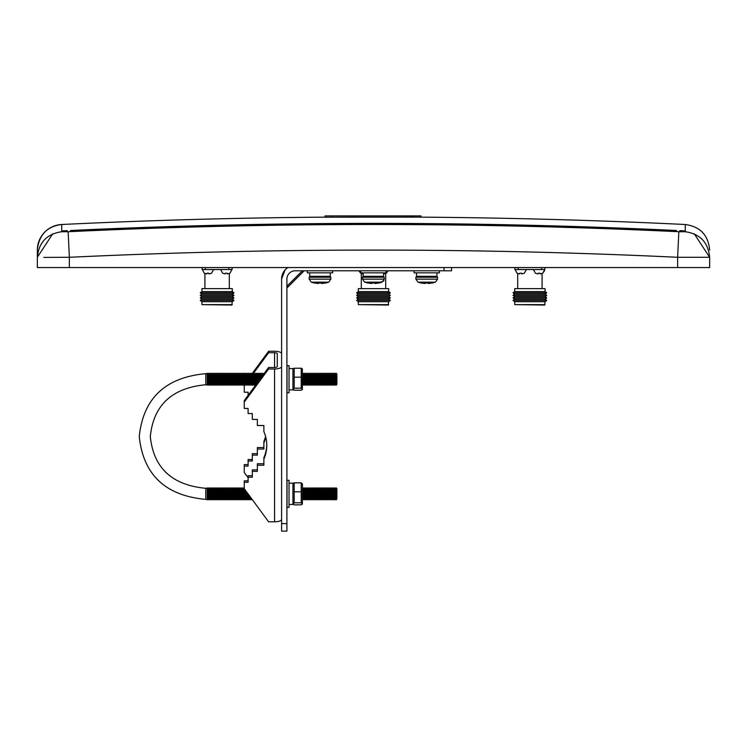<?xml version="1.0" encoding="UTF-8"?>
<svg xmlns="http://www.w3.org/2000/svg" width="747" height="747" viewBox="0 0 747 747"><rect width="100%" height="100%" fill="white"/><g stroke="black" fill="none" stroke-linecap="round" stroke-linejoin="round"><path stroke-width="1.12" d="M325.029 217.153A6460.915 6460.915 0 0 0 61.721 224.502L61.721 224.502A25.613 25.613 -0 0 0 37.35 250.086L37.35 257.285C38.797 242.411 46.921 233.895 61.721 231.729L68.154 231.729A6453.389 6453.389 0 0 1 678.846 231.729L685.279 231.729L685.279 224.502C700.172 226.574 708.296 235.1 709.65 250.086M37.35 250.086L37.35 250.086C38.909 234.875 47.033 226.35 61.721 224.502L61.721 231.729M67.23 230.646L62.038 230.898A19.207 19.207 -0 0 0 61.721 230.916L62.038 231.449L67.23 231.196L62.038 231.449M679.77 230.646A6454.51 6454.51 0 0 1 684.962 230.898L684.962 231.449L679.77 231.196L679.77 230.646L679.77 231.196L684.962 231.813M676.567 230.496L676.567 231.626L676.567 230.496A6454.51 6454.51 0 0 0 70.433 230.496L70.433 231.626L70.433 230.496M338.746 217.144L416.284 217.116A6460.915 6460.915 0 0 1 685.279 224.502M416.284 217.116L412.475 217.116M411.223 217.134L412.475 217.125L412.475 215.892L411.223 215.892L411.223 217.134L325.16 217.2M421.084 217.2L420.953 215.892L421.084 217.2M679.77 231.775L678.846 231.729L677.632 257.285L709.65 257.285L694.29 233.839M68.154 231.729L69.368 257.285C272.123 247.687 474.877 247.687 677.632 257.285L677.632 267.557L37.35 267.557L37.35 257.257L52.72 233.839M685.279 231.729C700.079 233.895 708.203 242.411 709.65 257.285L709.65 267.557L677.632 267.557M43.756 257.407L69.368 257.285L69.368 267.557M684.962 231.477L679.77 231.234M67.23 231.234L67.23 231.775M325.029 217.209L325.029 215.892L332.116 215.892L332.116 217.19M411.223 215.892L332.116 215.892M412.475 215.892L413.231 215.892L413.231 217.116M413.231 215.892L420.953 215.892M388.673 304.627L358.327 304.627L388.244 305.056L388.673 301.704L390.364 300.434L356.636 300.434L358.327 301.704L388.673 301.704M358.243 299.173L388.757 299.173L390.364 297.904L356.636 297.904L358.243 299.173L356.636 300.434M358.243 296.634L388.757 296.634L390.364 295.373L356.636 295.373L358.243 296.634L356.636 297.904M358.243 294.103L388.757 294.103L390.364 292.833L356.636 292.833L358.243 294.103L356.636 295.373M358.327 291.563L388.673 291.563L388.673 288.641L358.327 288.641L358.327 291.563L356.636 292.833M358.327 288.641L388.673 288.641M545.058 304.627L514.711 304.627L544.638 305.056L545.058 301.704L546.748 300.434L513.03 300.434L514.711 301.704L545.058 301.704M514.627 299.173L545.151 299.173L546.748 297.904L513.03 297.904L514.627 299.173L513.03 300.434M514.627 296.634L545.151 296.634L546.748 295.373L513.03 295.373L514.627 296.634L513.03 297.904M514.627 294.103L545.151 294.103L546.748 292.833L513.03 292.833L514.627 294.103L513.03 295.373M514.711 291.563L545.058 291.563L545.058 288.641L514.711 288.641L514.711 291.563L513.03 292.833M514.711 288.641L545.058 288.641M232.289 304.627L201.942 304.627L231.859 305.056L232.289 301.704L233.97 300.434L200.252 300.434L201.942 301.704L232.289 301.704M201.849 299.173L232.373 299.173L233.97 297.904L200.252 297.904L201.849 299.173L200.252 300.434M201.849 296.634L232.373 296.634L233.97 295.373L200.252 295.373L201.849 296.634L200.252 297.904M201.849 294.103L232.373 294.103L233.97 292.833L200.252 292.833L201.849 294.103L200.252 295.373M201.942 291.563L232.289 291.563L232.289 288.641L201.942 288.641L201.942 291.563L200.252 292.833M201.942 288.641L232.289 288.641M535.431 273.178L537.971 273.972L535.431 273.178M542.089 288.221L542.089 273.514L542.686 273.178L540.137 273.972L539.988 273.178L538.129 273.178L537.971 273.972M524.347 273.178L521.798 273.972L521.649 273.178L519.791 273.178L519.632 273.972L517.092 273.178L519.632 273.972M211.569 273.178L209.029 273.972L208.871 273.178L207.012 273.178L206.863 273.972L204.314 273.178L206.863 273.972M222.653 273.178L225.202 273.972L222.653 273.178M229.31 288.221L229.31 273.514L229.908 273.178L227.368 273.972L227.209 273.178L225.351 273.178L225.202 273.972M363.247 273.972L360.708 273.178L362.958 273.953M232.102 267.557L232.102 269.546L202.12 269.546L202.12 267.557M544.88 267.557L544.88 269.546L514.898 269.546L514.898 267.557M383.594 273.178L383.753 273.972L386.292 273.178L385.695 273.514L385.695 288.221M281.6 282.646L281.6 279.033A13.549 13.549 0 0 1 287.94 267.557L287.567 267.8M281.6 279.033L285.083 269.956L281.6 279.033L281.6 523.628L286.913 523.628L286.913 531.108L281.6 531.108L281.6 523.628M451.552 267.557L451.552 270.787L295.158 270.787A8.236 8.236 0 0 0 286.913 279.033L286.913 523.628M248.107 395.359L248.107 392.222L244.25 392.222L244.25 384.77M248.107 480.835L244.25 480.835L244.25 482.31L248.107 482.31L248.107 477.221L252.327 477.221L252.327 471.366L257.37 471.366L257.37 465.25L263.878 465.25L263.878 459.134A38.442 36.127 180 0 0 266.772 445.38A38.442 36.127 180 0 0 263.878 431.626L263.878 425.519L257.37 425.519L257.37 419.403L252.327 419.403L252.327 413.539L248.107 413.539L248.107 408.45L244.25 408.45L244.25 402.082L268.593 368.971L274.56 368.971A7.05 2.409 0 0 0 281.6 366.562M281.6 519.38A7.05 2.409 180 0 1 274.56 521.798L268.593 521.798L244.25 488.678L244.25 482.31M277.268 366.562L277.268 353.676L277.268 366.562A2.708 0.924 180 0 1 274.56 367.487L274.56 352.743A2.708 0.924 180 0 1 277.268 353.676M281.6 353.676A7.05 2.409 0 0 0 274.56 351.258L268.593 351.258L251.87 374.014M253.13 373.78L268.593 352.743L268.593 351.258M268.593 352.743L274.56 352.743M268.593 368.971L268.593 367.487L274.56 367.487M248.107 464.606L244.25 464.606L244.25 466.091L248.107 466.091L248.107 460.992L252.327 460.992L252.327 455.138L257.37 455.138L257.37 449.022L263.878 449.022L263.878 442.915A38.442 36.127 180 0 0 265.792 437.266M252.327 459.517L248.107 459.517L248.107 460.992M257.37 453.653L252.327 453.653L252.327 455.138M263.878 447.546L257.37 447.546L257.37 449.022M265.605 436.528A38.442 36.127 -0 0 1 263.878 441.43L263.878 442.915M244.25 385.854L244.997 384.854M248.107 477.697L244.25 472.459L244.25 466.091M252.327 475.736L248.107 475.736L248.107 477.221M257.37 469.882L252.327 469.882L252.327 471.366M263.878 463.766L257.37 463.766L257.37 465.25M266.763 444.642A38.442 36.127 -0 0 1 263.878 457.65L263.878 459.134M268.593 367.487L244.25 400.597L244.25 402.082M302.479 484.523L302.376 504.132L301.228 504.841L294.178 504.841L293.029 504.132L294.178 502.806L294.178 482.833L293.029 483.542M302.479 483.925L301.228 482.833L301.228 502.806L302.376 504.132M303.926 499.855L303.926 487.819L304.664 488.687L304.664 498.996L303.926 499.855L303.198 498.996L303.198 488.687L302.479 487.838M305.392 487.819L306.13 488.687L306.13 498.996L305.392 499.855L305.392 487.819L304.664 488.687M306.858 487.819L307.596 488.687L307.596 498.996L306.858 499.855L306.858 487.819L306.13 488.687M308.324 487.819L309.062 488.687L309.062 498.996L308.324 499.855L308.324 487.819L307.596 488.687M309.79 487.819L310.519 488.687L310.519 498.996L309.79 499.855L309.79 487.819L309.062 488.687M311.256 487.819L311.985 488.687L311.985 498.996L311.256 499.855L311.256 487.819L310.519 488.687M312.722 487.819L313.451 488.687L313.451 498.996L312.722 499.855L312.722 487.819L311.985 488.687M314.188 487.819L314.917 488.687L314.917 498.996L314.188 499.855L314.188 487.819L313.451 488.687M315.654 487.819L316.383 488.687L316.383 498.996L315.654 499.855L315.654 487.819L314.917 488.687M317.12 487.819L317.848 488.687L317.848 498.996L317.12 499.855L317.12 487.819L316.383 488.687M318.586 487.819L319.314 488.687L319.314 498.996L318.586 499.855L318.586 487.819L317.848 488.687M320.043 487.819L320.78 488.687L320.78 498.996L320.043 499.855L320.043 487.819L319.314 488.687M321.509 487.819L322.246 488.687L322.246 498.996L321.509 499.855L321.509 487.819L320.78 488.687M322.975 487.819L323.712 488.687L323.712 498.996L322.975 499.855L322.975 487.819L322.246 488.687M324.441 487.819L325.178 488.687L325.178 498.996L324.441 499.855L324.441 487.819L323.712 488.687M325.907 487.819L326.644 488.687L326.644 498.996L325.907 499.855L325.907 487.819L325.178 488.687M327.373 487.819L328.101 488.687L328.101 498.996L327.373 499.855L327.373 487.819L326.644 488.687M328.839 487.819L329.567 488.687L329.567 498.996L328.839 499.855L328.839 487.819L328.101 488.687M330.305 487.819L331.033 488.687L331.033 498.996L330.305 499.855L330.305 487.819L329.567 488.687M331.771 487.819L332.499 488.687L332.499 498.996L331.771 499.855L331.771 487.819L331.033 488.687M333.237 487.819L333.965 488.687L333.965 498.996L333.237 499.855L333.237 487.819L332.499 488.687M334.703 487.819L335.431 488.687L335.431 498.996L334.703 499.855L334.703 487.819L333.965 488.687M336.159 487.819L336.897 488.687L336.897 498.996L336.159 499.855L336.159 487.819L335.431 488.687M336.897 498.996L336.897 488.687M302.376 389.514L302.376 368.925L301.228 368.215L301.228 388.188L302.376 389.514L301.228 390.223L294.178 390.223L293.029 389.514L294.178 388.188L294.178 368.215L293.029 368.925M303.926 385.237L303.926 373.201L304.664 374.07L304.664 384.369L303.926 385.237L303.198 384.369L303.198 374.07L302.479 373.211M305.392 373.201L306.13 374.07L306.13 384.369L305.392 385.237L305.392 373.201L304.664 374.07M306.858 373.201L307.596 374.07L307.596 384.369L306.858 385.237L306.858 373.201L306.13 374.07M308.324 373.201L309.062 374.07L309.062 384.369L308.324 385.237L308.324 373.201L307.596 374.07M309.79 373.201L310.519 374.07L310.519 384.369L309.79 385.237L309.79 373.201L309.062 374.07M311.256 373.201L311.985 374.07L311.985 384.369L311.256 385.237L311.256 373.201L310.519 374.07M312.722 373.201L313.451 374.07L313.451 384.369L312.722 385.237L312.722 373.201L311.985 374.07M314.188 373.201L314.917 374.07L314.917 384.369L314.188 385.237L314.188 373.201L313.451 374.07M315.654 373.201L316.383 374.07L316.383 384.369L315.654 385.237L315.654 373.201L314.917 374.07M317.12 373.201L317.848 374.07L317.848 384.369L317.12 385.237L317.12 373.201L316.383 374.07M318.586 373.201L319.314 374.07L319.314 384.369L318.586 385.237L318.586 373.201L317.848 374.07M320.043 373.201L320.78 374.07L320.78 384.369L320.043 385.237L320.043 373.201L319.314 374.07M321.509 373.201L322.246 374.07L322.246 384.369L321.509 385.237L321.509 373.201L320.78 374.07M322.975 373.201L323.712 374.07L323.712 384.369L322.975 385.237L322.975 373.201L322.246 374.07M324.441 373.201L325.178 374.07L325.178 384.369L324.441 385.237L324.441 373.201L323.712 374.07M325.907 373.201L326.644 374.07L326.644 384.369L325.907 385.237L325.907 373.201L325.178 374.07M327.373 373.201L328.101 374.07L328.101 384.369L327.373 385.237L327.373 373.201L326.644 374.07M328.839 373.201L329.567 374.07L329.567 384.369L328.839 385.237L328.839 373.201L328.101 374.07M330.305 373.201L331.033 374.07L331.033 384.369L330.305 385.237L330.305 373.201L329.567 374.07M331.771 373.201L332.499 374.07L332.499 384.369L331.771 385.237L331.771 373.201L331.033 374.07M333.237 373.201L333.965 374.07L333.965 384.369L333.237 385.237L333.237 373.201L332.499 374.07M334.703 373.201L335.431 374.07L335.431 384.369L334.703 385.237L334.703 373.201L333.965 374.07M336.159 373.201L336.897 374.07L336.897 384.369L336.159 385.237L336.159 373.201L335.431 374.07M336.897 384.369L336.897 374.07M289.033 504.486L292.936 504.486L292.936 483.188L289.033 483.188M289.033 480.284L289.033 507.39L287.025 507.39L287.025 480.284L289.033 480.284M289.033 389.869L292.936 389.869L292.936 368.57L289.033 368.57M289.033 365.666L289.033 392.773L287.025 392.773L287.025 365.666L289.033 365.666M207.955 488.996L207.227 487.819L207.227 499.855L207.955 498.996L207.955 488.996M208.693 487.819L209.421 488.687L209.421 498.996L208.693 499.855L208.693 487.819L207.955 488.687M210.159 487.819L210.887 488.687L210.887 498.996L210.159 499.855L210.159 487.819L209.421 488.687M211.625 487.819L212.353 488.687L212.353 498.996L211.625 499.855L211.625 487.819L210.887 488.687M213.091 487.819L213.819 488.687L213.819 498.996L213.091 499.855L213.091 487.819L212.353 488.687M214.557 487.819L215.285 488.687L215.285 498.996L214.557 499.855L214.557 487.819L213.819 488.687M216.014 487.819L216.751 488.687L216.751 498.996L216.014 499.855L216.014 487.819L215.285 488.687M217.48 487.819L218.217 488.687L218.217 498.996L217.48 499.855L217.48 487.819L216.751 488.687M218.946 487.819L219.683 488.687L219.683 498.996L218.946 499.855L218.946 487.819L218.217 488.687M220.412 487.819L221.149 488.687L221.149 498.996L220.412 499.855L220.412 487.819L219.683 488.687M221.878 487.819L222.615 488.687L222.615 498.996L221.878 499.855L221.878 487.819L221.149 488.687M223.344 487.819L224.081 488.687L224.081 498.996L223.344 499.855L223.344 487.819L222.615 488.687M224.81 487.819L225.538 488.687L225.538 498.996L224.81 499.855L224.81 487.819L224.081 488.687M226.276 487.819L227.004 488.687L227.004 498.996L226.276 499.855L226.276 487.819L225.538 488.687M227.742 487.819L228.47 488.687L228.47 498.996L227.742 499.855L227.742 487.819L227.004 488.687M229.208 487.819L229.936 488.687L229.936 498.996L229.208 499.855L229.208 487.819L228.47 488.687M230.674 487.819L231.402 488.687L231.402 498.996L230.674 499.855L230.674 487.819L229.936 488.687M232.14 487.819L232.868 488.687L232.868 498.996L232.14 499.855L232.14 487.819L231.402 488.687M233.596 487.819L234.334 488.687L234.334 498.996L233.596 499.855L233.596 487.819L232.868 488.687M235.062 487.819L235.8 488.687L235.8 498.996L235.062 499.855L235.062 487.819L234.334 488.687M236.528 487.819L237.266 488.687L237.266 498.996L236.528 499.855L236.528 487.819L235.8 488.687M237.994 487.819L238.732 488.687L238.732 498.996L237.994 499.855L237.994 487.819L237.266 488.687M239.46 487.819L240.198 488.687L240.198 498.996L239.46 499.855L239.46 487.819L238.732 488.687M240.926 487.819L241.655 488.687L241.655 498.996L240.926 499.855L240.926 487.819L240.198 488.687M242.392 487.819L243.12 488.687L243.12 498.996L242.392 499.855L242.392 487.819L241.655 488.687M244.586 489.136L244.586 498.996L243.858 499.855L243.858 487.819L243.12 488.687M207.955 374.378L207.227 373.201L207.227 385.237L207.955 384.369L207.955 374.378M208.693 373.201L209.421 374.07L209.421 384.369L208.693 385.237L208.693 373.201L207.955 374.07M210.159 373.201L210.887 374.07L210.887 384.369L210.159 385.237L210.159 373.201L209.421 374.07M211.625 373.201L212.353 374.07L212.353 384.369L211.625 385.237L211.625 373.201L210.887 374.07M213.091 373.201L213.819 374.07L213.819 384.369L213.091 385.237L213.091 373.201L212.353 374.07M214.557 373.201L215.285 374.07L215.285 384.369L214.557 385.237L214.557 373.201L213.819 374.07M216.014 373.201L216.751 374.07L216.751 384.369L216.014 385.237L216.014 373.201L215.285 374.07M217.48 373.201L218.217 374.07L218.217 384.369L217.48 385.237L217.48 373.201L216.751 374.07M218.946 373.201L219.683 374.07L219.683 384.369L218.946 385.237L218.946 373.201L218.217 374.07M220.412 373.201L221.149 374.07L221.149 384.369L220.412 385.237L220.412 373.201L219.683 374.07M221.878 373.201L222.615 374.07L222.615 384.369L221.878 385.237L221.878 373.201L221.149 374.07M223.344 373.201L224.081 374.07L224.081 384.369L223.344 385.237L223.344 373.201L222.615 374.07M224.81 373.201L225.538 374.07L225.538 384.369L224.81 385.237L224.81 373.201L224.081 374.07M226.276 373.201L227.004 374.07L227.004 384.369L226.276 385.237L226.276 373.201L225.538 374.07M227.742 373.201L228.47 374.07L228.47 384.369L227.742 385.237L227.742 373.201L227.004 374.07M229.208 373.201L229.936 374.07L229.936 384.369L229.208 385.237L229.208 373.201L228.47 374.07M230.674 373.201L231.402 374.07L231.402 384.369L230.674 385.237L230.674 373.201L229.936 374.07M232.14 373.201L232.868 374.07L232.868 384.369L232.14 385.237L232.14 373.201L231.402 374.07M233.596 373.201L234.334 374.07L234.334 384.369L233.596 385.237L233.596 373.201L232.868 374.07M235.062 373.201L235.8 374.07L235.8 384.369L235.062 385.237L235.062 373.201L234.334 374.07M236.528 373.201L237.266 374.07L237.266 384.369L236.528 385.237L236.528 373.201L235.8 374.07M237.994 373.201L238.732 374.07L238.732 384.369L237.994 385.237L237.994 373.201L237.266 374.07M239.46 373.201L240.198 374.07L240.198 384.369L239.46 385.237L239.46 373.201L238.732 374.07M240.926 373.201L241.655 374.07L241.655 384.369L240.926 385.237L240.926 373.201L240.198 374.07M242.392 373.201L243.12 374.07L243.12 384.369L242.392 385.237L242.392 373.201L241.655 374.07M243.858 373.201L244.586 374.07L244.586 384.369L243.858 385.237L243.858 373.201L243.12 374.07M245.324 373.201L246.052 374.07L246.052 384.369L245.324 385.237L245.324 373.201L244.586 374.07M246.79 373.201L247.518 374.07L247.518 384.369L246.79 385.237L246.79 373.201L246.052 374.07M248.256 373.201L248.984 374.07L248.984 384.369L248.256 385.237L248.256 373.201L247.518 374.07M249.722 373.201L250.45 374.07L250.45 384.369L249.722 385.237L249.722 373.201L248.984 374.07M251.179 373.201L251.916 374.07L251.916 384.369L251.179 385.237L251.179 373.201L250.45 374.07M252.645 373.201L253.382 374.07L253.382 384.369L252.645 385.237L252.645 373.201L251.916 374.07M254.111 373.201L254.848 374.07L254.848 384.369L254.111 385.237L254.111 373.201L253.382 374.07M255.577 385.191L255.577 373.201L254.848 374.07M256.314 384.191L256.314 374.07L255.577 373.201M257.043 383.202L257.043 373.201L256.314 374.07M257.78 382.203L257.78 374.07L257.043 373.201M258.509 381.203L258.509 373.201L257.78 374.07M259.237 380.204L259.237 374.07L258.509 373.201M259.975 379.215L259.975 373.201L259.237 374.07M260.703 378.215L260.703 374.07L259.975 373.201M261.441 377.216L261.441 373.201L260.703 374.07M262.169 376.227L262.169 374.07L261.441 373.201M262.907 375.227L262.907 373.201L262.169 374.07M263.635 374.228L262.907 373.201M264.373 373.229L263.635 374.07M251.87 499.043L251.179 499.855L251.179 498.109M251.179 499.855L250.45 498.996L250.45 497.11M250.45 498.996L249.722 499.855L249.722 496.12M249.722 499.855L248.984 498.996L248.984 495.121M248.984 498.996L248.256 499.855L248.256 494.122M248.256 499.855L247.518 498.996L247.518 493.123M247.518 498.996L246.79 499.855L246.79 492.133M246.79 499.855L246.052 498.996L246.052 491.134M246.052 498.996L245.324 499.855L245.324 490.135M294.178 388.188L301.228 388.188M294.178 377.188L301.228 377.188M294.178 368.215L301.228 368.215M294.178 502.806L301.228 502.806M294.178 491.806L301.228 491.806M294.178 482.833L301.228 482.833M378.804 283.01L374.929 283.533L378.804 283.01L374.929 283.533L374.817 283.01L371.894 283.01L371.791 283.533L367.907 283.01L371.791 283.533M363.107 276.315L363.107 272.851L363.107 276.315L383.603 276.315L383.603 272.851M360.698 272.851L360.698 270.787L360.698 272.851L386.012 272.851L386.012 270.787M321.565 283.533L325.44 283.01L321.565 283.533L321.462 283.01L318.539 283.01L318.427 283.533L314.552 283.01L318.427 283.533M309.753 272.851L309.753 276.315L330.249 276.315L330.249 272.851M307.344 270.787L307.344 272.851L332.658 272.851L332.658 270.787M428.283 283.533L432.158 283.01L428.283 283.533L428.171 283.01L425.258 283.01L425.146 283.533L421.271 283.01L425.146 283.533M416.471 272.851L416.471 276.315L436.958 276.315L436.958 272.851M414.053 270.787L414.053 272.851L439.376 272.851L439.376 270.787M404.276 215.892L404.276 217.125M541.622 269.546L541.622 267.557M518.157 269.546L518.157 267.557M228.843 269.546L228.843 267.557M205.378 269.546L205.378 267.557M444.073 270.787L444.073 267.557M302.376 270.787L286.913 286.25M274.56 521.798L274.56 368.971M207.227 488.305L205.761 488.305L205.761 499.369C165.432 495.719 143.256 474.765 139.25 436.528C143.256 398.291 165.432 377.338 205.761 373.687L205.761 384.752L207.227 384.752M364.667 282.17L367.907 283.057L364.667 282.17L362.51 279.163L364.667 282.17L382.044 282.17L384.201 279.163L384.201 277.249L383.267 276.315M362.51 279.163L362.51 277.249L362.51 279.163L384.201 279.163L383.771 280.76M362.51 277.249L363.444 276.315L362.51 277.249L384.201 277.249M330.837 279.163L309.155 279.163L311.312 282.17L328.689 282.17L330.837 279.163L330.837 277.249L329.903 276.315M309.155 279.163L309.155 277.249L330.837 277.249M437.555 279.163L415.874 279.163L418.021 282.17L435.398 282.17L437.555 279.163L437.555 277.249L436.622 276.315M415.874 279.163L415.874 277.249L437.555 277.249M358.327 304.627L358.327 301.704M361.305 288.221L361.305 273.514M514.711 304.627L514.711 301.704M517.69 288.221L517.69 273.514M201.942 304.627L201.942 301.704M204.911 288.221L204.911 273.514M533.423 269.546L535.422 273.253M515.075 269.546L517.073 273.253L515.075 269.546M202.306 269.546L204.304 273.253L202.306 269.546M220.645 269.546L222.643 273.253M358.868 270.787L360.689 273.253L358.868 270.787M386.311 273.253L388.132 270.787L386.311 273.253M231.925 269.546L229.927 273.253L231.925 269.546M211.578 273.253L213.577 269.546M544.694 269.723L542.696 273.253L544.544 270.685M524.357 273.253L526.355 269.546M232.289 291.563L233.97 292.833M232.373 294.103L233.97 295.373M232.373 296.634L233.97 297.904M232.373 299.173L233.97 300.434M545.058 291.563L546.748 292.833M545.151 294.103L546.748 295.373M545.151 296.634L546.748 297.904M545.151 299.173L546.748 300.434M388.673 291.563L390.364 292.833M388.757 294.103L390.364 295.373M388.757 296.634L390.364 297.904M388.757 299.173L390.364 300.434M304.16 270.787L286.913 288.034M205.761 488.305C171.987 485.148 153.499 467.893 150.306 436.528C153.499 405.163 171.987 387.908 205.761 384.752M303.198 488.687L303.926 487.819M303.198 374.07L303.926 373.201M244.25 488.286L243.858 487.819M207.227 373.687L205.761 373.687M254.848 384.369L255.558 385.219M253.382 384.369L254.111 385.237M251.916 384.369L252.645 385.237M250.45 384.369L251.179 385.237M248.984 384.369L249.722 385.237M247.518 384.369L248.256 385.237M246.052 384.369L246.79 385.237M244.586 384.369L245.324 385.237M243.12 384.369L243.858 385.237M241.655 384.369L242.392 385.237M240.198 384.369L240.926 385.237M238.732 384.369L239.46 385.237M237.266 384.369L237.994 385.237M235.8 384.369L236.528 385.237M234.334 384.369L235.062 385.237M232.868 384.369L233.596 385.237M231.402 384.369L232.14 385.237M229.936 384.369L230.674 385.237M228.47 384.369L229.208 385.237M227.004 384.369L227.742 385.237M225.538 384.369L226.276 385.237M224.081 384.369L224.81 385.237M222.615 384.369L223.344 385.237M221.149 384.369L221.878 385.237M219.683 384.369L220.412 385.237M218.217 384.369L218.946 385.237M216.751 384.369L217.48 385.237M215.285 384.369L216.014 385.237M213.819 384.369L214.557 385.237M212.353 384.369L213.091 385.237M210.887 384.369L211.625 385.237M209.421 384.369L210.159 385.237M207.955 384.369L208.693 385.237M244.586 498.996L245.324 499.855M243.12 498.996L243.858 499.855M241.655 498.996L242.392 499.855M240.198 498.996L240.926 499.855M238.732 498.996L239.46 499.855M237.266 498.996L237.994 499.855M235.8 498.996L236.528 499.855M234.334 498.996L235.062 499.855M232.868 498.996L233.596 499.855M231.402 498.996L232.14 499.855M229.936 498.996L230.674 499.855M228.47 498.996L229.208 499.855M227.004 498.996L227.742 499.855M225.538 498.996L226.276 499.855M224.081 498.996L224.81 499.855M222.615 498.996L223.344 499.855M221.149 498.996L221.878 499.855M219.683 498.996L220.412 499.855M218.217 498.996L218.946 499.855M216.751 498.996L217.48 499.855M215.285 498.996L216.014 499.855M213.819 498.996L214.557 499.855M212.353 498.996L213.091 499.855M210.887 498.996L211.625 499.855M209.421 498.996L210.159 499.855M207.955 498.996L208.693 499.855M207.227 499.369L205.761 499.369M335.431 384.369L336.159 385.237M333.965 384.369L334.703 385.237M332.499 384.369L333.237 385.237M331.033 384.369L331.771 385.237M329.567 384.369L330.305 385.237M328.101 384.369L328.839 385.237M326.644 384.369L327.373 385.237M325.178 384.369L325.907 385.237M323.712 384.369L324.441 385.237M322.246 384.369L322.975 385.237M320.78 384.369L321.509 385.237M319.314 384.369L320.043 385.237M317.848 384.369L318.586 385.237M316.383 384.369L317.12 385.237M314.917 384.369L315.654 385.237M313.451 384.369L314.188 385.237M311.985 384.369L312.722 385.237M310.519 384.369L311.256 385.237M309.062 384.369L309.79 385.237M307.596 384.369L308.324 385.237M306.13 384.369L306.858 385.237M304.664 384.369L305.392 385.237M303.198 384.369L302.479 385.228M335.431 498.996L336.159 499.855M333.965 498.996L334.703 499.855M332.499 498.996L333.237 499.855M331.033 498.996L331.771 499.855M329.567 498.996L330.305 499.855M328.101 498.996L328.839 499.855M326.644 498.996L327.373 499.855M325.178 498.996L325.907 499.855M323.712 498.996L324.441 499.855M322.246 498.996L322.975 499.855M320.78 498.996L321.509 499.855M319.314 498.996L320.043 499.855M317.848 498.996L318.586 499.855M316.383 498.996L317.12 499.855M314.917 498.996L315.654 499.855M313.451 498.996L314.188 499.855M311.985 498.996L312.722 499.855M310.519 498.996L311.256 499.855M309.062 498.996L309.79 499.855M307.596 498.996L308.324 499.855M306.13 498.996L306.858 499.855M304.664 498.996L305.392 499.855M303.198 498.996L302.479 499.846M382.044 282.17L378.813 283.057L383.622 280.993M325.449 283.057L328.689 282.17M309.155 277.249L310.089 276.315M311.312 282.17L314.543 283.057M432.168 283.057L435.398 282.17M415.874 277.249L416.807 276.315M418.021 282.17L421.261 283.057"/></g></svg>
